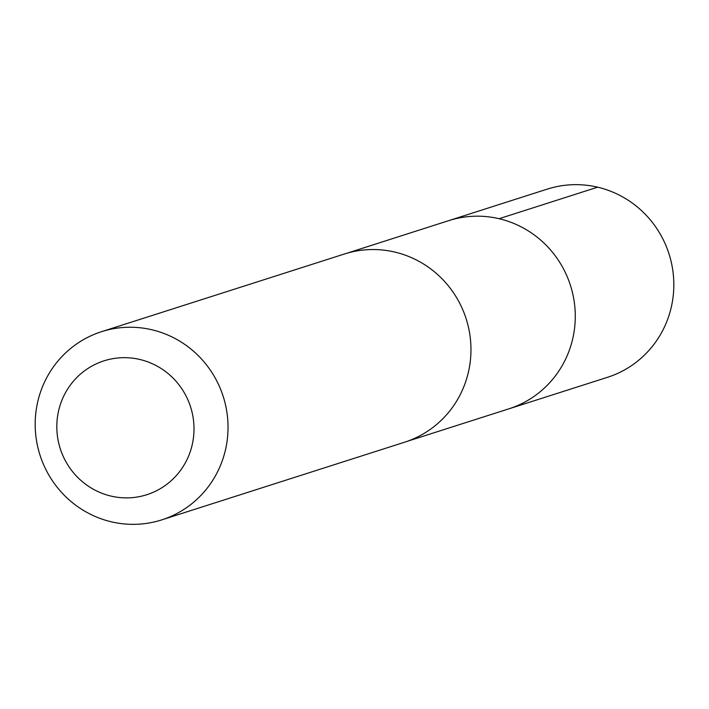 <?xml version="1.0" encoding="UTF-8"?>
<svg xmlns="http://www.w3.org/2000/svg" width="709" height="709" viewBox="0 0 709 709"><rect width="100%" height="100%" fill="white"/><g stroke="black" fill="none" stroke-linecap="round" stroke-linejoin="round"><path stroke-width="1.06" d="M346.639 253.317L448.753 220.641A98.781 96.167 72.3 0 1 570.461 285.426A98.781 96.167 72.3 0 1 508.938 408.818L607.48 377.312A98.79 96.185 -107.7 0 0 673.55 292.179A98.79 96.185 -107.7 0 0 620.942 195.976A98.79 96.185 -107.7 0 0 547.286 189.117L448.753 220.641A98.781 96.167 72.3 0 1 570.461 285.426A98.781 96.167 72.3 0 1 508.938 408.818L406.815 441.459M161.705 519.892L404.635 442.194A98.79 96.185 -107.7 0 0 470.687 357.061A98.79 96.185 -107.7 0 0 418.08 260.859A98.79 96.185 -107.7 0 0 344.441 253.99L101.511 331.688A98.79 96.185 -107.7 0 0 39.996 455.089A98.79 96.185 -107.7 0 0 161.705 519.892A98.79 96.185 -107.7 0 0 227.757 434.759A98.79 96.185 -107.7 0 0 175.15 338.556A98.79 96.185 -107.7 0 0 101.511 331.688M156.379 365.72A70.271 68.418 -107.7 0 0 56.915 430.54A70.271 68.418 -107.7 0 0 162.919 487.056A70.271 68.418 -107.7 0 0 156.379 365.72M499.092 218.709L597.634 187.185"/></g></svg>
